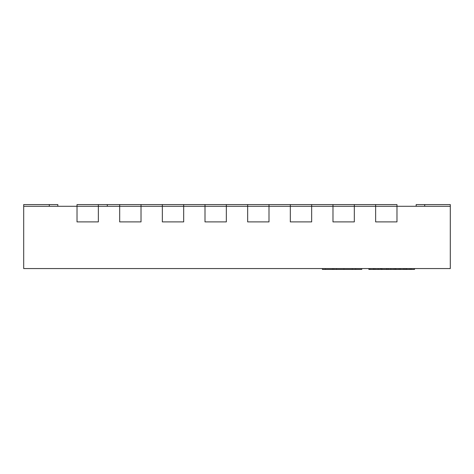 <?xml version="1.0" encoding="UTF-8"?>
<svg xmlns="http://www.w3.org/2000/svg" width="474" height="474" viewBox="0 0 474 474"><rect width="100%" height="100%" fill="white"/><g stroke="black" fill="none" stroke-linecap="round" stroke-linejoin="round"><path stroke-width="0.71" d="M290.325 204.578L290.325 221.897L290.325 206.285L311.655 206.285L311.655 204.578L268.995 204.578L268.995 206.285L247.665 206.285L247.665 221.897L247.665 206.285L226.335 206.285L226.335 221.897L205.005 221.897L226.335 221.897L226.335 206.285L183.675 206.285L183.675 221.897L162.345 221.897L183.675 221.897L183.675 206.285L141.015 206.285L141.015 221.897L119.685 221.897L141.015 221.897L141.015 206.285L98.355 206.285L98.355 221.897L77.025 221.897L77.025 206.285L77.025 221.897L98.355 221.897L98.355 206.285L23.7 206.285L23.7 268.568L450.3 268.568L450.3 206.285L396.975 206.285L396.975 221.897L375.645 221.897L396.975 221.897L396.975 206.285L354.315 206.285L354.315 221.897L332.985 221.897L354.315 221.897L354.315 206.285L311.655 206.285L311.655 221.897L290.325 221.897L311.655 221.897L311.655 206.285L268.995 206.285L268.995 221.897L247.665 221.897L268.995 221.897L268.995 206.285L247.665 206.285L247.665 204.578L98.355 204.578L98.355 206.285L77.025 206.285L77.025 204.578L98.355 204.578M375.645 204.578L396.975 204.578L396.975 206.285L375.645 206.285L375.645 221.897L375.645 204.578L311.655 204.578M205.005 204.578L205.005 221.897L205.005 206.285L226.335 206.285L226.335 204.578M23.7 206.285L23.7 204.578L57.828 204.578L57.828 206.285M49.296 206.285L49.296 204.578M268.995 204.578L247.665 204.578M119.685 204.578L119.685 221.897L119.685 206.285L141.015 206.285L141.015 204.578M162.345 204.578L162.345 221.897L162.345 206.285L183.675 206.285L183.675 204.578M450.3 206.285L450.3 204.578L416.172 204.578L416.172 206.285M424.704 206.285L424.704 204.578M354.315 204.578L354.315 206.285L332.985 206.285L332.985 221.897L332.985 204.578M107.314 206.285L107.314 204.578M373.518 268.568L373.518 269.422L373.429 268.568M373.429 269.422L369.975 269.422L369.975 268.568M369.975 269.422L368.855 269.422L368.855 268.568M373.785 268.568L373.785 269.422L380.278 269.422L380.278 268.568M406.248 268.568L406.248 269.422L386.683 269.422L386.683 268.568M386.683 269.422L386.488 268.568M386.488 269.422L382.014 269.422L382.014 268.568M395.387 269.422L395.387 268.568M388.325 269.422L388.325 268.568M400.37 269.422L400.37 268.568M403.676 269.422L403.676 268.568M399.173 269.422L399.173 268.568M395.867 269.422L395.867 268.568M381.019 269.422L381.013 268.568L381.019 269.422L381.712 269.422L381.712 268.568M382.014 269.422L381.712 269.422M386.98 269.422L386.98 268.568M414.537 268.568L414.537 269.422L411.236 269.422L411.236 268.568M411.236 269.422L406.733 269.422L406.733 268.568M410.034 269.422L410.034 268.568M355.642 268.568L355.642 269.422L361.751 269.422L361.751 268.568M355.642 269.422L322.391 269.422L322.391 268.568M352.312 269.422L352.312 268.568M333.803 269.422L333.803 268.568M378.222 269.422L378.222 268.568M375.035 269.422L375.035 268.568M394.078 269.422L394.078 268.568M390.795 269.422L390.795 268.568M404.944 269.422L404.944 268.568M343.923 269.422L343.923 268.568M336.516 269.422L336.516 268.568M332.387 269.422L332.387 268.568M325.294 269.422L325.294 268.568"/></g></svg>
